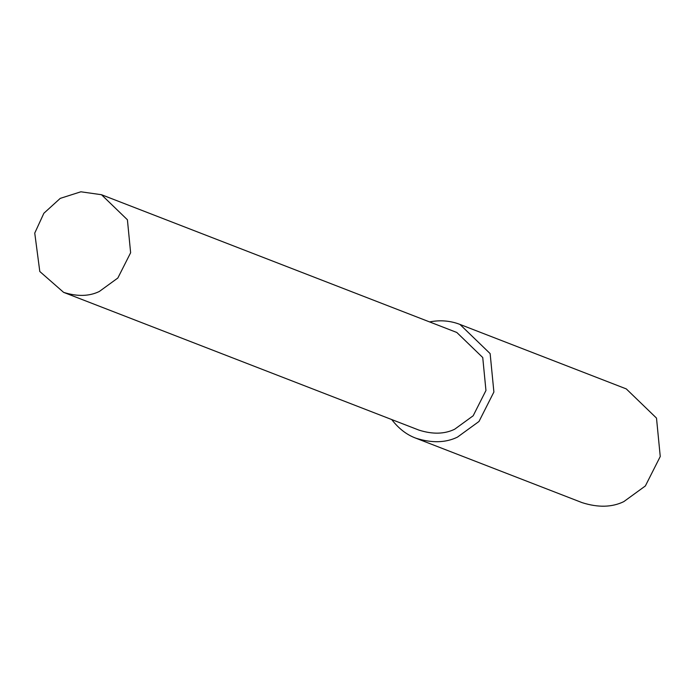 <?xml version="1.0" encoding="UTF-8"?>
<svg xmlns="http://www.w3.org/2000/svg" width="695" height="695" viewBox="0 0 695 695"><rect width="100%" height="100%" fill="white"/><g stroke="black" fill="none" stroke-linecap="round" stroke-linejoin="round"><path stroke-width="1.04" d="M391.719 419.554C398.704 428.624 406.74 434.827 415.827 438.171L582.184 502.667C598.108 507.706 611.974 507.367 623.789 501.634L645.36 485.961L660.25 456.511L656.497 418.095L626.282 388.905L459.925 324.409C450.317 320.699 440.196 319.865 429.571 321.915M415.827 438.171C431.743 443.21 445.617 442.871 457.432 437.138L479.003 421.465L493.893 392.015L490.14 353.607L459.925 324.409M63.619 292.36L418.946 430.109C432.611 434.445 444.522 434.149 454.66 429.232L473.173 415.775L485.953 390.494L482.738 357.525L456.806 332.471L101.479 194.713L80.863 191.794L60.239 198.379L43.863 213.269L34.75 233.086L39.797 271.502L63.619 292.36C77.284 296.687 89.195 296.391 99.333 291.474L117.846 278.017L130.625 252.745L127.411 219.776L101.479 194.713"/></g></svg>
